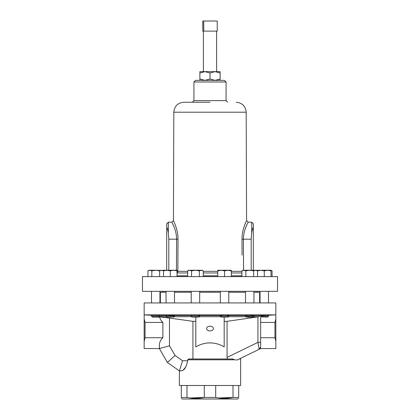 <?xml version="1.0" encoding="UTF-8"?>
<svg xmlns="http://www.w3.org/2000/svg" width="420" height="420" viewBox="0 0 420 420"><rect width="100%" height="100%" fill="white"/><g stroke="black" fill="none" stroke-linecap="round" stroke-linejoin="round"><path stroke-width="0.63" d="M177.928 255.402L177.996 239.195C178.106 229.367 173.297 220.495 173.423 220.558C173.287 220.495 178.101 229.336 177.996 239.195L177.859 271.341A1.622 1.418 -90 0 1 177.025 272.811M193.93 81.989L226.07 81.989L224.453 80.367L195.547 80.367L193.93 81.989L193.93 100.627L192.308 102.249L210 102.249L183.813 102.249L210 102.249M177.025 272.953L187.661 272.953M203.254 272.953L217.786 272.953M168.809 270.254L168.809 239.19L168.32 232.843C167.979 230.8 167.255 227.141 166.703 227.992C167.255 227.147 167.979 230.795 168.32 232.843L168.32 222.175L166.703 223.797L166.703 270.254L166.703 227.992M142.475 291.322L277.526 291.322L277.526 276.602L142.475 276.602L142.475 291.322M238.697 398.417L237.689 399L182.311 399L181.303 398.417M187 385.497L187 397.441C192.743 398.732 198.513 398.732 204.298 397.441L215.702 397.441C221.445 398.732 227.209 398.732 233 397.441L218.636 397.981M238.697 385.497L238.697 397.441C238.697 398.732 238.697 398.732 238.697 397.441L233 397.441L233 385.497M210 326.167L210 326.167A3.376 2.389 180 0 0 206.624 328.556A3.376 2.389 180 0 0 210 330.939A3.376 2.389 180 0 0 213.376 328.556A3.376 2.389 180 0 0 210 326.167L210 326.167M188.764 358.985L232.26 358.985L234.68 359.793L187.64 359.793L188.764 358.985M239.269 358.985L240.629 358.985L240.629 385.497L179.372 385.497L179.372 370.87L167.396 362.486L159.353 348.558L144.16 348.558L144.16 318.959L145.052 322.429L145.052 337.738L144.16 341.208M260.647 316.774L260.647 346.868L259.13 349.298L237.148 360.019L234.68 359.793M228.764 316.223L220.322 316.223L221.214 317.116L227.871 317.116L228.764 316.223L228.764 315.394M245.69 316.412L246.398 317.116L253.055 317.116L253.948 316.223L253.948 315.299L249.911 315.289M245.674 316.397L253.948 316.223M199.678 316.223L198.786 317.116L192.129 317.116L191.237 316.223L199.678 316.223L199.678 315.509M224.18 317.116L224.18 346.936C219.828 344.284 215.098 342.941 210 342.914C204.902 342.941 200.172 344.284 195.82 346.936L195.82 317.116M192.932 358.985L192.932 321.332L195.82 321.332M166.052 316.223L166.945 317.116L173.602 317.116L174.484 316.223L174.431 315.578L166.052 315.299L166.052 316.223L174.484 316.223M221.03 316.397L220.757 316.223M260.647 316.88L267.598 317.116L268.49 316.223L268.49 315.242M261.051 315.578L266.38 315.299L261.03 315.578L260.757 316.223L268.49 316.223M227.246 315.578C231.247 315.362 226.627 315.116 222.432 315.299L220.579 315.578M220.322 315.578L199.678 315.578M199.421 315.578C201.395 315.362 194.066 315.116 191.803 315.299L191.289 315.425M250.451 315.578C255.187 315.289 254.945 315.194 249.727 315.299L245.569 315.578L245.516 316.223L245.569 315.578L228.764 315.578M166.541 316.712L151.51 316.223L152.402 317.116L159.059 317.116L159.369 316.806M267.923 315.299L267.64 315.315M268.49 315.278L275.84 314.864L144.16 314.864L144.16 318.959M151.51 315.278L144.16 314.906M166.052 315.578L152.077 315.299M191.237 315.578L174.431 315.578M199.678 292.268L220.322 292.268M228.764 292.268L245.506 292.268M253.948 292.268L259.634 292.268L259.634 302.935M144.16 314.864L144.16 302.935L275.84 302.935L275.84 314.864M174.494 302.935L174.494 291.322M166.052 302.935L166.052 291.322M215.066 71.647L220.127 71.647L220.127 72.996L215.066 71.647L210 72.996L204.934 71.647L215.066 71.647M199.873 71.647L204.934 71.647L199.873 72.996L199.873 71.647M220.127 80.367L220.127 72.996M220.127 79.018L215.066 80.367L210 79.018L210 72.996M210 79.018L204.934 80.367L199.873 79.018L199.873 72.996M199.873 79.018L199.873 80.367L210 80.367M271.021 276.602L271.021 270.254L272.066 270.858L272.066 276.602M264.269 276.602L264.269 270.858L267.645 270.254L271.021 270.858M271.021 270.254L257.512 270.254L257.512 270.858L260.894 270.254L264.269 270.858M199.358 276.602L199.358 270.858L201.306 270.254L203.254 270.858L203.254 276.602M191.562 276.602L191.562 270.858L195.458 270.254L199.358 270.858M187.661 276.602L187.661 270.858L189.609 270.254L191.562 270.858M203.254 270.858L202.214 270.254L188.706 270.254L187.661 270.858M151.835 276.602L151.835 270.858L155.731 270.254L159.632 270.858L161.579 270.254L163.527 270.858M159.632 276.602L159.632 270.858M147.934 276.602L147.934 270.858L149.882 270.254L151.835 270.858M162.498 270.396L148.979 270.254L147.934 270.858M163.522 276.602L163.522 270.858L162.488 270.254L161.579 270.254M271.021 270.391L272.066 270.858M257.029 270.569L257.512 270.391M231.294 270.858L231.294 270.254L227.918 270.254L231.294 270.858L231.294 276.602M224.542 270.858L227.918 270.254L221.167 270.254L224.542 270.858L224.542 276.602M217.786 270.858L221.167 270.254L217.786 270.254L217.786 276.602M163.034 270.569L163.522 270.391M164.425 270.254L163.522 270.254L163.522 270.858L166.898 270.254L170.273 270.858L173.649 270.254L177.025 270.858L177.025 270.254L163.522 270.254L163.002 270.554M170.273 276.602L170.273 270.858M177.025 276.602L177.025 270.858M257.523 276.602L257.523 270.858L255.575 270.254L253.628 270.858L253.628 276.602M245.826 276.602L245.826 270.858L249.727 270.254L253.628 270.858M241.93 276.602L241.93 270.858L243.878 270.254L245.826 270.858M257.523 270.858L256.478 270.254L242.975 270.254L241.93 270.858M275.84 314.906L275.84 318.959L274.948 322.429L274.948 337.738L275.84 341.208L275.84 318.959M275.84 341.208L275.84 348.558L260.647 348.558L259.13 349.298L257.943 342.363L257.943 316.869L259.014 316.712L253.459 316.712M160.367 302.935L160.367 292.268L166.052 292.268M174.494 292.268L191.237 292.268M152.917 315.352L152.565 315.331M151.562 315.252L151.51 316.223M162.871 337.738L162.871 322.429C161.18 320.948 160.088 319.111 159.59 316.916L169.486 318.056L169.486 345.844L159.353 348.558L159.353 345.408C159.416 342.342 160.592 339.785 162.871 337.738L145.052 337.738M162.871 322.429L145.052 322.429M160.046 316.921L159.217 316.712M259.014 316.712L260.038 315.578L253.948 315.578M260.038 315.578L260.647 315.646M260.757 316.223L261.03 315.578L260.642 315.578M267.083 315.352C269.136 315.221 268.9 315.205 266.38 315.299M260.636 322.429L274.948 322.429M260.636 337.738L274.948 337.738M249.149 316.712L248.073 316.796M159.243 316.223L158.97 315.578M169.486 318.056L192.932 321.332M191.725 316.712L174.006 316.712M260.647 346.868A2.699 2.699 0 0 1 259.13 349.298A2.699 2.699 0 0 0 260.647 346.868L260.647 342.363L257.943 342.363L227.068 357.42L227.273 358.985M245.994 316.712L228.275 316.712M245.516 316.223L246.041 316.712M169.486 345.844L175.046 355.472L167.396 362.486M175.046 355.472L182.564 360.738L187.64 360.738L187.64 359.793M224.18 321.332L227.068 321.332L227.068 357.42M227.068 321.332L257.943 316.869M187.64 360.738C186.375 367.096 184.275 370.471 181.34 370.87L182.616 370.44M183.288 369.962L186.039 366.576M232.99 359.069L232.26 358.985M181.34 370.87L179.372 370.87L182.564 360.738M220.81 316.712L199.19 316.712M204.298 385.497L204.298 397.441L189.94 397.981M187 397.441L181.303 397.441C181.303 398.732 181.303 398.732 181.303 397.441L181.303 385.497M215.702 385.497L215.702 397.441M253.323 270.254L253.323 227.887C252.782 227.036 252.058 230.643 251.706 232.669L251.191 239.19L251.191 270.254M231.294 272.953L241.93 272.953M243.553 270.254L243.422 239.19C243.374 229.877 248.383 222.101 248.199 222.175C248.372 222.107 243.369 229.913 243.422 239.19L242.004 239.195C241.894 229.367 246.703 220.495 246.577 220.558C246.713 220.495 241.899 229.336 242.004 239.195L242.072 255.134M246.398 220.952L246.183 221.429M245.894 222.08L244.676 225.115M244.298 226.17L243.432 228.963M242.686 232.118L242.393 233.819M243.847 234.166L244.162 232.601M244.965 229.677L246.325 226.065M246.341 226.034L246.761 225.083M246.766 225.078L247.464 223.608M247.527 223.477L247.79 222.962M248.021 222.516L248.199 222.175L251.706 222.175L253.323 223.797L253.323 227.887M177.996 239.195L176.578 239.19C176.626 229.877 171.617 222.101 171.801 222.175C171.628 222.107 176.631 229.913 176.578 239.19L176.447 270.254M217.229 31.127L202.771 31.127L202.771 21L217.229 21L217.229 31.127M203.763 31.127L203.763 21M236.187 102.249C242.24 102.837 245.569 106.155 246.178 112.203L173.822 112.203L173.423 220.558L171.801 222.175L168.32 222.175M217.786 271.341L203.254 271.341M187.661 271.341L177.025 271.336M226.07 81.989L226.07 100.627L193.93 100.627M177.025 275.793L187.661 275.793M203.254 275.793L217.786 275.793M231.294 275.793L241.93 275.793M241.93 271.341L231.294 271.341M251.706 232.669L251.706 222.175M168.809 239.19L176.578 239.19M243.422 239.19L251.191 239.19M216.615 31.127L216.615 71.647M226.07 100.627L227.692 102.249M173.822 112.203C174.431 106.155 177.76 102.837 183.813 102.249M220.322 316.223L220.322 315.509M191.237 316.223L191.237 315.394M257.271 292.268L257.271 291.322M228.764 302.935L228.764 291.322M151.51 302.935L151.51 291.322M199.678 302.935L199.678 291.322M268.49 302.935L268.49 291.322M253.948 302.935L253.948 291.322M257.512 270.254L256.998 270.554M245.506 302.935L245.506 291.322M260.048 302.935L260.048 291.322M191.237 302.935L191.237 291.322M159.952 302.935L159.952 291.322M220.322 302.935L220.322 291.322M162.729 292.268L162.729 291.322M246.178 112.203L246.577 220.558L248.199 222.175M203.385 31.127L203.385 71.647"/></g></svg>
